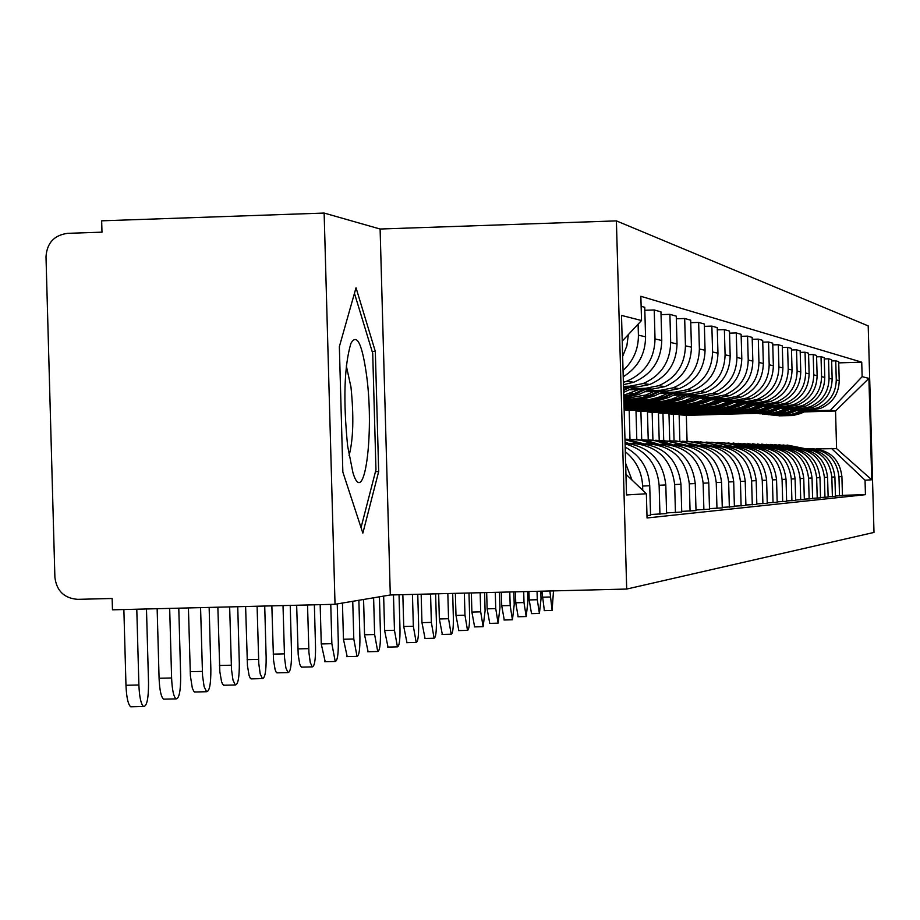 <?xml version="1.0" encoding="UTF-8"?>
<svg xmlns="http://www.w3.org/2000/svg" width="920" height="920" viewBox="0 0 920 920"><rect width="100%" height="100%" fill="white"/><g stroke="black" fill="none" stroke-linecap="round" stroke-linejoin="round"><path stroke-width="1.38" d="M616.4 220.88L380.109 229.022L324.139 213.06L101.66 220.823L101.982 232.162L67.551 233.346C54.142 235.186 46.954 242.995 46 256.76L54.889 577.254C56.614 590.95 64.216 598.31 77.705 599.345L112.148 598.483L112.47 609.822L335.029 604.29L390.298 594.976L626.692 589.053L874 532.427L868.204 325.898L616.4 220.88L626.692 589.053M324.139 213.06L335.029 604.29M797.663 410.561L811.417 410.159L820.536 408.376C832.634 403.098 838.867 393.863 839.224 380.65L838.695 361.652L835.728 360.824L836.269 379.983C835.9 393.3 829.633 402.626 817.431 407.94L808.231 409.733L798.744 410.009M674.061 440.784L673.325 414.218L744.659 412.125M808.772 448.672L809.324 448.661C826.85 449.903 836.74 459.264 838.971 476.744L841.915 476.606C839.707 459.322 829.932 450.029 812.59 448.753M841.915 476.606L842.444 495.604L835.429 496.018M831.645 360.95L835.728 360.824M838.971 476.744L839.511 495.903M740.784 411.723L668.978 413.839L669.737 440.737M789.67 409.561L803.793 409.147L813.096 407.33C825.435 401.948 831.783 392.529 832.151 379.051L831.611 359.662L828.529 358.8L829.069 378.35C828.701 391.943 822.296 401.453 809.853 406.881L800.469 408.71L790.797 408.997M663.711 440.404L662.952 413.298L736.023 411.148M828.138 496.754L835.44 496.317L834.888 476.94C832.634 459.287 822.652 449.822 804.954 448.523M824.274 358.938L828.529 358.8M800.975 448.442L801.584 448.431C819.467 449.696 829.553 459.252 831.841 477.077L832.381 496.639M731.779 410.734L658.432 412.907L659.203 440.231M781.344 408.526L795.846 408.1L805.345 406.249C817.937 400.752 824.423 391.138 824.791 377.384L824.228 357.604L821.019 356.695L821.583 376.659C821.203 390.528 814.671 400.234 801.975 405.777L792.396 407.64L782.518 407.94M652.924 440.013L652.154 412.344L726.869 410.136M820.525 497.513L828.138 497.065L827.586 477.284C825.274 459.252 815.085 449.592 797.007 448.293M816.592 356.834L821.019 356.695M792.856 448.201L793.523 448.19C811.773 449.489 822.066 459.229 824.4 477.434L824.964 497.398M722.188 409.722L647.45 411.93L648.232 439.841M772.662 407.456L787.577 407.008L797.272 405.11C810.117 399.51 816.741 389.689 817.121 375.647L816.546 355.442L813.199 354.51L813.774 374.888C813.395 389.056 806.713 398.969 793.753 404.627L783.978 406.536L773.893 406.835M641.7 439.725L640.906 411.343L716.979 409.101M812.601 498.306L820.536 497.846L819.973 477.641C817.615 459.229 807.196 449.362 788.727 448.04L788.727 448.04M808.577 354.648L813.199 354.51M784.38 447.959L785.128 447.936C803.769 449.259 814.269 459.218 816.661 477.802L817.224 498.18M712.241 408.652L636.007 410.906L636.801 439.38M763.6 406.329L778.952 405.869L788.854 403.937C801.975 398.21 808.726 388.183 809.117 373.83L808.542 353.199L805.046 352.222L805.621 373.048C805.241 387.515 798.422 397.647 785.174 403.42L775.192 405.375L764.888 405.685M629.981 439.139L629.176 410.308L706.675 408.008M804.321 499.134L812.613 498.651L812.038 478.02C809.623 459.206 798.985 449.132 780.125 447.787L780.022 447.787M800.216 352.372L805.046 352.222M775.537 447.695L776.376 447.672C795.409 449.029 806.138 459.195 808.577 478.181L809.151 499.008M701.925 407.548L624.139 409.848L629.176 410.308M754.147 405.156L769.948 404.685L780.056 402.707C793.466 396.853 800.365 386.596 800.768 371.945L800.17 350.853L796.524 349.83L797.122 371.116C796.72 385.917 789.751 396.267 776.216 402.166L766.015 404.167L755.492 404.478M624.116 409.009L695.945 406.881M795.673 500.008L804.333 499.502L803.746 478.411C801.285 459.183 790.418 448.891 771.144 447.511L770.96 447.511M791.476 349.991L796.524 349.83M766.303 447.419L767.222 447.396C786.669 448.787 797.64 459.183 800.124 478.584L800.722 499.87M726.593 399.452L715.714 404.225L702.661 406.732L691.265 406.387L624.105 408.376M744.257 403.926L760.529 403.443L770.868 401.419C784.576 395.439 791.637 384.951 792.039 369.966L791.43 348.404L787.612 347.334L788.221 369.104C787.819 384.238 780.7 394.818 766.855 400.855L756.424 402.902L745.671 403.224M624.082 407.491L684.779 405.697M786.634 500.917L795.685 500.388L795.087 478.825C792.568 459.172 781.459 448.638 761.76 447.235L761.472 447.223M782.333 347.507L787.612 347.334M756.643 447.143L757.666 447.108C777.549 448.523 788.762 459.16 791.303 479.009L791.913 500.767M680.317 405.168L624.059 406.835M733.907 402.649L750.697 402.143L761.265 400.073C775.284 393.955 782.494 383.226 782.908 367.897L782.287 345.851L778.297 344.724L778.918 366.999C778.504 382.478 771.224 393.311 757.068 399.487L746.396 401.58L735.39 401.902M624.036 405.916L673.152 404.455M777.17 501.86L786.646 501.308L786.025 479.251C783.449 459.149 772.087 448.373 751.95 446.936L751.559 446.924M772.777 344.897L778.297 344.724M746.534 446.844L747.661 446.809C767.993 448.258 779.47 459.137 782.069 479.447L782.69 501.71M669.231 403.868L624.013 405.214M723.074 401.304L740.393 400.786L751.203 398.671C765.555 392.403 772.938 381.432 773.352 365.734L772.719 343.171L768.533 341.998L769.178 364.791C768.752 380.638 761.288 391.724 746.81 398.049L735.885 400.188L724.626 400.534M623.99 404.248L661.077 403.144M767.245 502.86L777.181 502.274L776.549 479.699C773.904 459.126 762.289 448.097 741.669 446.625L741.175 446.614M762.749 342.171L768.533 341.998M735.942 446.534L737.184 446.499C757.999 447.982 769.741 459.114 772.397 479.906L773.041 502.699M656.65 402.558L623.967 403.523M711.712 399.901L729.594 399.36L740.669 397.198C755.355 390.781 762.91 379.534 763.335 363.469L762.692 340.354L758.298 339.123L758.954 362.48C758.517 378.706 750.881 390.068 736.057 396.543L724.868 398.739L713.333 399.084M623.932 402.511L648.577 401.775M756.827 503.895L767.257 503.286L766.613 480.171C763.91 459.103 752.008 447.81 730.905 446.303L730.284 446.292M752.226 339.319L758.298 339.123M724.833 446.2L726.19 446.166C747.511 447.683 759.529 459.091 762.255 480.378L762.91 503.734M643.471 401.166L623.921 401.752M699.775 398.417L718.267 397.865L729.606 395.646C744.648 389.068 752.387 377.556 752.836 361.089L752.169 337.41L747.557 336.122L748.224 360.053C747.787 376.683 739.956 388.32 724.764 394.967L713.299 397.21L701.488 397.566M623.886 400.683L635.306 400.349M745.89 504.999L756.838 504.355L756.182 480.666C753.411 459.08 741.221 447.511 719.612 445.97L718.853 445.947M741.175 336.317L747.557 336.122M713.161 445.866L714.656 445.82C736.506 447.373 748.822 459.068 751.617 480.884L752.284 504.827M629.671 399.717L623.863 399.889M687.228 396.876L706.365 396.301L717.991 394.024C733.401 387.274 741.336 375.463 741.796 358.593L741.117 334.316L736.264 332.948L736.954 357.5C736.494 374.555 728.479 386.492 712.896 393.311L701.144 395.611L689.034 395.979M734.39 506.149L745.901 505.471L745.223 481.194C742.394 459.046 729.894 447.189 707.744 445.613L706.836 445.591M729.548 333.166L736.264 332.948M700.89 445.51L702.535 445.452C724.925 447.051 737.553 459.034 740.428 481.424L741.106 505.966M674.026 395.243L693.852 394.645L705.766 392.311C721.579 385.388 729.721 373.278 730.181 355.959L729.491 331.05L724.385 329.624L725.086 354.809C724.615 372.312 716.393 384.56 700.407 391.563L688.356 393.921L675.924 394.3M722.269 507.357L734.401 506.644L733.7 481.735C730.79 459.022 717.98 446.855 695.267 445.234L694.186 445.211M717.301 329.843L724.385 329.624M687.964 445.13L689.781 445.073C712.758 446.706 725.707 459.011 728.651 481.976L729.353 507.161M660.111 393.53L680.662 392.909L692.898 390.505C709.124 383.41 717.473 370.967 717.956 353.188L717.244 327.623L711.861 326.117L712.586 351.98C712.103 369.955 703.662 382.536 687.251 389.712L674.877 392.15L662.112 392.529M709.492 508.633L722.28 507.886L721.567 482.31C718.589 458.999 705.433 446.51 682.122 444.843L680.869 444.808M704.386 326.347L711.861 326.117M674.348 444.728L676.349 444.671C699.924 446.349 713.219 458.988 716.243 482.563L716.967 508.426M645.426 391.724L666.77 391.08L679.328 388.608C695.991 381.317 704.57 368.529 705.065 350.267L704.329 324.001L698.648 322.414L699.384 348.99C698.889 367.459 690.219 380.397 673.359 387.768L660.652 390.275L647.542 390.666M695.991 509.979L709.504 509.197L708.768 482.919C705.709 458.965 692.196 446.131 668.254 444.429L666.804 444.383M690.759 322.667L698.648 322.414M659.962 444.314L662.158 444.245C686.377 445.97 700.039 458.953 703.144 483.184L703.892 509.772M629.901 389.815L652.084 389.137L664.999 386.607C682.122 379.097 690.931 365.964 691.438 347.185L690.678 320.183L684.675 318.504L685.446 345.828C684.94 364.826 676.016 378.131 658.685 385.721L645.621 388.286L632.144 388.7M681.72 511.405L696.014 510.577L695.255 483.563C692.105 458.93 678.224 445.74 653.614 443.992L651.946 443.934M676.327 318.768L684.675 318.504M644.747 443.865L647.174 443.796C672.071 445.567 686.113 458.919 689.31 483.839L690.069 511.175M623.519 387.492L636.559 387.09L649.831 384.479C667.448 376.763 676.51 363.239 677.028 343.93L676.257 316.135L669.898 314.353L670.68 342.493C670.162 362.043 660.985 375.728 643.149 383.548L629.717 386.193L623.484 386.377M666.586 512.911L681.731 512.037L680.961 484.242C677.718 458.896 663.435 445.326 638.135 443.52L636.226 443.463M661.043 314.64L669.898 314.353M628.636 443.394L631.304 443.325C656.926 445.142 671.37 458.884 674.659 484.541L675.441 512.67M623.438 384.686L633.776 382.237C651.9 374.279 661.238 360.364 661.768 340.469L660.962 311.857L654.223 309.959L655.029 338.94C654.488 359.087 645.046 373.186 626.681 381.236L623.369 382.329M650.532 514.51L666.609 513.578L665.804 484.955C662.963 460.402 649.382 446.441 625.071 443.072M644.828 310.27L654.223 309.959M625.094 443.831C645.782 449.857 657.121 463.68 659.122 485.277L659.939 514.257M623.219 376.786C637.939 367.574 645.391 354.246 645.564 336.8L644.736 307.303L641.125 306.291M646.978 515.591L650.555 515.223L649.727 485.725C648.577 468.315 640.4 455.446 625.186 447.12M638.101 324.173L638.411 335.179C638.491 349.243 633.362 361.008 623.047 370.495M625.312 451.709C636.145 460.563 641.918 472.017 642.62 486.059L642.746 490.291M622.644 356.442L626.853 345.874L628.36 334.592M631.994 480.056L625.634 463.369M640.906 411.343L636.007 410.906M652.154 412.344L647.45 411.93M662.952 413.298L658.432 412.907M673.325 414.218L668.978 413.839M687.067 441.266L686.343 415.38L756.102 413.333M804.529 411.907L835.544 410.987L830.438 410.285L806.391 410.987M749.478 412.666L679.121 414.736L679.857 441.025M686.343 415.38L679.121 414.736M816.27 448.902L836.591 448.626L835.544 410.987L868.905 378.373L871.746 479.78L865.041 480.205L831.507 448.466M625.945 474.294L646.369 493.741L647.047 517.971L865.444 494.684L865.041 480.205M646.369 493.741L626.52 494.971L621.506 315.422L641.528 320.516L622.219 341.136M830.438 410.285L862.144 376.659L861.73 362.169L640.849 296.297L641.528 320.516M862.144 376.659L868.905 378.373M380.109 229.022L390.298 594.976M342.849 472.052L362.859 533.14L378.672 471.546L375.325 351.452L356.028 287.764L339.353 346.656L342.849 472.052M838.73 362.882L861.73 362.169M842.432 495.316L865.444 494.684M871.746 479.78L836.591 448.626M372.186 351.543L375.325 351.452M375.475 471.638L378.672 471.546M549.884 590.973L552.103 610.443L553.495 590.881M544.352 610.638L541.938 591.169M804.252 448.477L787.025 445.027M776.721 415.575L791.027 415.334L798.732 413.322L805.448 410.331M807.737 410.262L800.526 413.54L792.994 415.518L779.033 415.84M783.012 444.935L801.757 448.419M804.425 410.366L797.95 413.229L790.36 415.219L776.307 415.541M802.079 410.435L794.523 413.551L787.888 415.115L779.401 415.713L772.627 415.081M366.643 375.785C362.147 343.666 356.891 332.879 350.888 343.436C344.195 366.229 343.114 400.464 347.645 446.119L352.935 472.673C364.182 510.071 374.532 434.194 366.643 375.785M349.048 455.71C353.315 439.449 353.959 416.565 350.968 387.032L346.311 365.872M354.453 293.296L372.715 353.315L375.958 469.74L361.042 527.585M537.05 591.295L537.291 599.736L539.408 613.433L541.017 598.931L540.81 591.203M531.518 613.629L529.184 599.932L528.954 591.502M796.559 448.258L778.941 444.716M768.442 414.69L783.035 414.448L790.912 412.39L797.766 409.331M800.147 409.262L786.646 414.334L778.769 415.311L770.833 414.954M774.766 444.624L793.902 448.178M796.708 409.354L790.084 412.286L782.356 414.322L768.005 414.655M794.27 409.434L786.554 412.62L779.769 414.218L772.834 414.828L764.163 414.161M523.698 591.629L523.997 602.577L526.194 616.549L527.884 601.749L527.608 591.525M518.155 616.745L515.74 602.784L515.43 591.836M788.578 448.028L770.523 444.406M759.805 413.758L774.72 413.517L782.77 411.412L789.785 408.284M792.258 408.204L784.702 411.642L776.859 413.712L762.3 414.034M766.176 444.314L785.737 447.925M788.681 408.319L781.908 411.309L774.007 413.39L759.356 413.724M786.14 408.388L778.262 411.642L771.317 413.275L764.221 413.897L755.366 413.206M509.784 591.974L510.163 605.544L512.44 619.793L514.211 604.67L513.854 591.87M504.252 619.988L501.733 605.751L501.354 592.192M780.217 447.787L761.76 444.084M750.823 412.792L757.597 413.264L766.061 412.551L774.283 410.4L781.459 407.192M784.047 407.111L769.913 412.436L761.691 413.448L753.422 413.08M757.229 443.98L777.239 447.66M780.309 407.226L773.386 410.297L765.313 412.413L750.352 412.746M777.664 407.307L769.614 410.63L762.519 412.298L755.251 412.93L746.178 412.217M495.282 592.342L495.742 608.626L498.099 623.173L499.962 607.717L499.525 592.238M489.75 623.369L487.128 608.833L486.68 592.56M771.466 447.511L752.617 443.739M741.451 411.78L750.11 412.24L757.033 411.539L765.44 409.342L772.788 406.053M775.48 405.973L767.544 409.595L761.012 411.424L752.617 412.459L744.165 412.079M747.891 443.635L768.372 447.384M771.592 406.088L764.508 409.228L756.251 411.401L749.466 412.125L740.956 411.734M768.821 406.168L760.598 409.572L753.331 411.286L744.027 411.907L736.609 411.183M480.159 592.721L480.688 611.846L483.126 626.692L485.093 610.903L484.587 592.606M474.628 626.899L471.891 612.064L471.362 592.94M762.335 447.223L743.072 443.382M731.664 410.722L740.531 411.205L747.603 410.481L756.206 408.238L763.738 404.869M766.544 404.788L758.402 408.503L751.732 410.377L743.141 411.435L734.505 411.044M738.139 443.279L759.126 447.097M762.484 404.903L755.239 408.123L746.798 410.343L739.864 411.079L731.158 410.676M759.598 404.995L751.192 408.468L743.751 410.216L734.217 410.849L726.616 410.09M464.358 593.112L464.968 615.204L467.509 630.372C469.004 629.774 469.694 624.393 469.579 614.226L468.981 592.997M458.827 630.58L455.986 615.434L455.365 593.342M752.813 446.924L733.113 443.014M721.452 409.618L730.526 410.113L737.759 409.388L746.568 407.088L754.285 403.627M757.217 403.546L748.857 407.364L742.037 409.285L733.251 410.366L724.408 409.952M727.95 442.899L749.466 446.809M752.974 403.673L745.556 406.962L736.92 409.239L728.03 410.032L720.912 409.572M749.961 403.753L741.359 407.307L733.734 409.101L725.914 409.768L716.162 408.963M717.289 442.508L728.536 443.359L739.381 446.499M447.833 593.526L448.546 618.723L451.179 634.213C452.743 633.627 453.468 628.119 453.353 617.699L452.674 593.411M442.324 634.432L439.357 618.953L438.656 593.756M742.854 446.614L722.694 442.623M710.769 408.468L720.061 408.986L727.467 408.238L736.494 405.881L744.406 402.339M747.477 402.247L738.886 406.168L731.906 408.135L722.913 409.239L713.862 408.813M743.038 402.373L735.425 405.754L726.593 408.077L719.325 408.848L710.206 408.422M739.887 402.466L731.078 406.099L723.246 407.94L713.23 408.595L705.237 407.778M706.123 442.106L717.726 442.968L728.824 446.188M430.56 593.963L431.353 622.403L434.091 638.238C435.735 637.652 436.494 632.017 436.39 621.322L435.62 593.837M425.051 638.457L421.958 622.633L421.164 594.193M732.435 446.303L711.781 442.221M699.579 407.261L707.192 407.824L716.703 407.031L725.938 404.616L734.068 400.971M737.276 400.878L728.456 404.926L721.303 406.939L712.091 408.066L702.822 407.629M732.63 401.016L724.833 404.489L715.783 406.87L706.456 407.698L698.993 407.215M729.33 401.12L720.325 404.846L712.287 406.732L704.064 407.41L693.795 406.536M694.416 441.68L706.41 442.554L717.784 445.866M412.447 594.412L413.344 626.255L416.185 642.447C417.921 641.872 418.726 636.088 418.623 625.129L417.76 594.285M406.973 642.666L403.73 626.485L402.845 594.654M721.521 445.97L700.35 441.796M687.872 405.996L697.624 406.548L705.421 405.777L714.897 403.305L723.235 399.556M721.74 399.602L713.724 403.167L704.456 405.605L696.819 406.41L687.251 405.95M718.267 399.705L709.044 403.512L700.787 405.455L690.219 406.122L681.8 405.237M682.134 441.232L694.543 442.129L706.203 445.533M393.472 594.895L394.461 630.292L397.428 646.863C399.245 646.288 400.096 640.377 399.993 629.107L399.038 594.745M388.01 647.094L384.617 630.533L383.651 596.091M710.102 445.625L688.367 441.347M675.579 404.673L685.595 405.248L693.588 404.455L703.306 401.913L711.873 398.061M715.404 397.957L706.065 402.247L698.544 404.363L688.873 405.547L679.144 405.076M710.309 398.107L702.086 401.775L692.564 404.271L684.744 405.099L674.935 404.627M706.663 398.21L697.21 402.132L688.723 404.11L680.041 404.823L669.208 403.868M669.219 440.76L682.088 441.692L694.071 445.199M373.612 597.781L374.635 634.535L377.729 651.498C379.638 650.934 380.546 644.874 380.454 633.293L379.431 596.804M368.115 651.728L364.55 634.777L363.572 599.483M698.107 445.268L675.774 440.875M662.676 403.282L672.945 403.88L681.156 403.063L691.138 400.464L699.947 396.497M703.65 396.382L694.036 400.809L686.331 402.983L676.395 404.19L666.425 403.707M698.303 396.543L689.85 400.303L680.087 402.879L672.06 403.719L661.997 403.224M694.485 396.658L684.779 400.671L676.039 402.707L664.872 403.397L655.971 402.431M655.638 440.266L668.966 441.209L681.26 444.82M352.74 601.3L353.797 638.997L357.017 656.374C359.041 655.822 360.007 649.601 359.916 637.686L358.869 600.277M347.197 656.604L343.459 639.25L342.447 603.037M685.526 444.9L662.538 440.392M649.106 401.822L659.663 402.442L668.092 401.603L678.35 398.935L687.412 394.841M691.311 394.726L681.398 399.303L673.474 401.522L663.285 402.764L653.039 402.27M685.688 394.898L676.994 398.774L666.966 401.407L656.65 402.316L648.381 401.764M681.662 395.013L671.703 399.13L662.71 401.235L651.21 401.925L642.045 400.913M641.332 439.737L655.132 440.714L667.759 444.417M330.763 604.394L331.855 643.689L335.225 661.491C337.375 660.962 338.399 654.568 338.307 642.309L337.237 603.922M325.197 661.733L321.264 643.942L320.171 604.658M672.301 444.521L660.675 441.036L648.6 439.875M634.811 400.28L645.668 400.924L654.338 400.073L664.884 397.325L674.222 393.104M678.327 392.978L668.092 397.704L659.962 399.993L649.485 401.269L638.963 400.752M672.394 393.162L663.458 397.152L653.154 399.866L644.678 400.752L634.064 400.223M668.161 393.288L657.926 397.52L648.669 399.683L636.812 400.384L627.382 399.326M626.232 439.197L640.55 440.185L653.51 443.98M307.533 604.981L308.924 652.544L310.247 662.446L312.271 666.896C314.536 666.39 315.629 659.812 315.537 647.185L314.364 604.808M302.013 667.138L300.714 666.425L299.69 663.895L298.195 654.695L296.654 605.245M658.398 444.141L646.38 440.519L633.903 439.323M623.841 399.13L633.569 399.199L643.195 397.796L650.693 395.623L660.318 391.276M664.643 391.138L654.074 396.037L645.713 398.383L634.949 399.694L624.128 399.153M658.398 391.334L649.186 395.45L642.114 397.52L633.029 398.958L623.841 399.073M653.924 391.46L645.736 395.036L623.829 398.797M283.015 605.59L284.544 657.857L285.913 668L288.04 672.589C290.444 672.117 291.605 665.356 291.525 652.314L290.226 605.406M277.552 672.831L276.149 672.094L275.08 669.495L273.527 660.054L271.848 605.866M643.758 443.75L624.956 439.058M623.783 396.876L635.708 393.841L645.644 389.332M650.21 389.195L639.285 394.266L623.806 397.739M624.979 439.599L638.422 443.52M643.609 389.401L634.121 393.645L623.771 396.416M638.894 389.539L623.737 395.221M257.094 606.234L258.773 663.469L260.199 673.877L262.43 678.603C264.983 678.167 266.225 671.209 266.156 657.742L264.718 606.038M251.712 678.856L250.194 678.086L249.078 675.395L247.445 665.723L245.617 606.51M628.337 443.359L625.048 442.083M623.599 390.482L630.143 387.285M634.961 387.147L623.656 392.391M627.992 387.354L623.576 389.562M229.655 606.912L231.483 669.415L232.978 680.075L235.324 684.974C238.05 684.572 239.372 677.407 239.315 663.492L237.739 606.706M224.365 685.227L222.72 684.422L221.547 681.639L219.834 671.715L217.856 607.2M200.571 607.637L202.549 675.706L204.113 686.654L206.586 691.725C209.484 691.38 210.91 683.997 210.864 669.576L209.139 607.418M195.385 691.978L194.028 691.668L192.349 688.263L190.394 675.993L188.416 607.936M169.671 608.396L171.603 677.982C172.12 689.758 173.604 696.727 176.053 698.889C179.158 698.602 180.699 690.989 180.665 676.039L178.779 608.178M164.599 699.143L163.576 699.165C161.092 697.015 159.597 690.046 159.079 678.27L157.148 608.706M136.781 609.212L138.885 684.986C139.415 697.049 140.978 704.225 143.566 706.514C146.889 706.307 148.545 698.441 148.534 682.916L146.475 608.971M131.859 706.767L130.697 706.801C128.076 704.513 126.5 697.337 125.971 685.273L123.866 609.534M629.717 386.193L636.559 387.09M645.621 388.286L652.084 389.137M660.652 390.275L666.77 391.08M674.877 392.15L680.662 392.909M688.356 393.921L693.852 394.645M701.144 395.611L706.365 396.301M713.299 397.21L718.267 397.865M724.868 398.739L729.594 399.36M735.885 400.188L740.393 400.786M746.396 401.58L750.697 402.143M756.424 402.902L760.529 403.443M766.015 404.167L769.948 404.685M775.192 405.375L778.952 405.869M783.978 406.536L787.577 407.008M792.396 407.64L795.846 408.1M800.469 408.71L803.793 409.147M808.231 409.733L811.417 410.159M642.62 486.059L649.727 485.725M659.122 485.277L665.804 484.955M674.659 484.541L680.961 484.242M689.31 483.839L695.255 483.563M703.144 483.184L708.768 482.919M716.243 482.563L721.567 482.31M728.651 481.976L733.7 481.735M740.428 481.424L745.223 481.194M751.617 480.884L756.182 480.666M762.255 480.378L766.613 480.171M772.397 479.906L776.549 479.699M782.069 479.447L786.025 479.251M791.303 479.009L795.087 478.825M800.124 478.584L803.746 478.411M808.577 478.181L812.038 478.02M816.661 477.802L819.973 477.641M824.4 477.434L827.586 477.284M831.841 477.077L834.888 476.94M638.411 335.179L645.564 336.8M655.029 338.94L661.768 340.469M670.68 342.493L677.028 343.93M685.446 345.828L691.438 347.185M699.384 348.99L705.065 350.267M712.586 351.98L717.956 353.188M725.086 354.809L730.181 355.959M736.954 357.5L741.796 358.593M748.224 360.053L752.836 361.089M758.954 362.48L763.335 363.469M769.178 364.791L773.352 365.734M778.918 366.999L782.908 367.897M788.221 369.104L792.039 369.966M797.122 371.116L800.768 371.945M805.621 373.048L809.117 373.83M813.774 374.888L817.121 375.647M821.583 376.659L824.791 377.384M829.069 378.35L832.151 379.051M836.269 379.983L839.224 380.65M542.11 597.206L550.056 596.999M529.184 599.932L537.291 599.736M515.74 602.784L523.997 602.577M501.733 605.751L510.163 605.544M487.128 608.833L495.742 608.626M471.891 612.064L480.688 611.846M455.986 615.434L464.968 615.204M439.357 618.953L448.546 618.723M421.958 622.633L431.353 622.403M403.73 626.485L413.344 626.255M384.617 630.533L394.461 630.292M364.55 634.777L374.635 634.535M343.459 639.25L353.797 638.997M321.264 643.942L331.855 643.689M297.873 648.899L308.752 648.634M273.183 654.12L284.361 653.856M247.089 659.64L258.577 659.375M219.477 665.482L231.276 665.206M190.187 671.681L202.342 671.404M159.079 678.27L171.603 677.982M125.971 685.273L138.885 684.986M817.431 407.94L820.536 408.376M809.853 406.881L813.096 407.33M801.975 405.777L805.345 406.249M793.753 404.627L797.272 405.11M785.174 403.42L788.854 403.937M776.216 402.166L780.056 402.707M766.855 400.855L770.868 401.419M757.068 399.487L761.265 400.073M746.81 398.049L751.203 398.671M736.057 396.543L740.669 397.198M724.764 394.967L729.606 395.646M712.896 393.311L717.991 394.024M700.407 391.563L705.766 392.311M687.251 389.712L692.898 390.505M673.359 387.768L679.328 388.608M658.685 385.721L664.999 386.607M643.149 383.548L649.831 384.479M626.681 381.236L633.776 382.237M552.103 610.443L544.18 610.638M798.732 413.322L800.526 413.54M796.133 413.011L797.95 413.229M539.408 613.433L531.323 613.64M790.912 412.39L792.764 412.608M788.21 412.068L790.084 412.286M526.194 616.549L517.948 616.756M782.77 411.412L784.702 411.642M779.953 411.079L781.908 411.309M512.44 619.793L504.022 619.999M774.283 410.4L776.296 410.642M771.351 410.044L773.386 410.297M498.099 623.173L489.509 623.38M765.44 409.342L767.544 409.595M762.369 408.974L764.508 409.228M483.126 626.692L474.363 626.899M756.206 408.238L758.402 408.503M753.008 407.859L755.239 408.123M467.509 630.372L458.551 630.591M746.568 407.088L748.857 407.364M743.222 406.686L745.556 406.962M451.179 634.213L442.014 634.432M736.494 405.881L738.886 406.168M732.998 405.467L735.425 405.754M434.091 638.238L424.718 638.457M725.938 404.616L728.456 404.926M722.28 404.179L724.833 404.489M416.185 642.447L406.605 642.678M714.897 403.305L717.519 403.615M711.056 402.845L713.724 403.167M397.428 646.863L387.619 647.094M703.306 401.913L706.065 402.247M699.28 401.43L702.086 401.775M377.729 651.498L367.678 651.74M691.138 400.464L694.036 400.809M686.906 399.959L689.85 400.303M357.017 656.374L346.725 656.615M678.35 398.935L681.398 399.303M673.888 398.406L676.994 398.774M335.225 661.491L324.668 661.744M664.884 397.325L668.092 397.704M660.192 396.761L663.458 397.152M312.271 666.896L301.426 667.149M650.693 395.623L654.074 396.037M645.736 395.036L649.186 395.45M288.04 672.589L276.908 672.853M635.708 393.841L639.285 394.266M630.476 393.208L634.121 393.645M262.43 678.603L250.987 678.868M235.324 684.974L223.56 685.25M206.586 691.725L194.465 692.001M176.053 698.889L163.576 699.165M143.566 706.514L130.697 706.801"/></g></svg>
